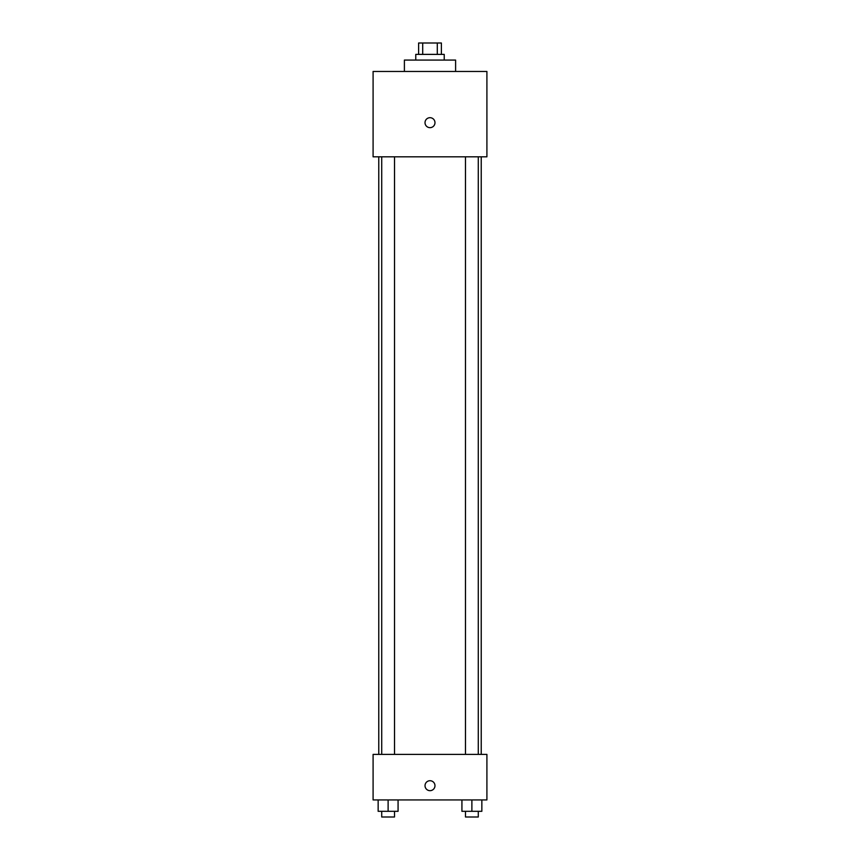 <?xml version="1.0" encoding="UTF-8"?>
<svg xmlns="http://www.w3.org/2000/svg" width="860" height="860" viewBox="0 0 860 860"><rect width="100%" height="100%" fill="white"/><g stroke="black" fill="none" stroke-linecap="round" stroke-linejoin="round"><path stroke-width="1.29" d="M422.701 54.384L422.701 43L418.616 43L418.616 54.384M422.701 43L441.384 43L441.384 54.384M437.299 54.384L437.299 43M415.767 60.071L415.767 54.384L444.233 54.384L444.233 60.071M455.606 71.455L455.606 60.071L404.394 60.071L404.394 71.455M373.089 71.455L486.91 71.455L486.91 156.821L373.089 156.821L373.089 71.455M430 127.656A4.977 4.977 0 0 1 425.689 120.185A4.977 4.977 0 0 1 434.311 120.185A4.977 4.977 0 0 1 430 127.656M373.089 754.392L486.91 754.392L486.91 799.929L373.089 799.929L373.089 754.392M430 790.673A4.977 4.977 0 0 1 425.689 783.213A4.977 4.977 0 0 1 434.311 783.213A4.977 4.977 0 0 1 430 790.673M461.927 799.929L461.927 811.313L481.847 811.313L481.847 799.929L481.847 811.313M471.882 811.313L471.882 799.929M478.289 811.313L478.289 817L465.486 817L465.486 811.313M378.153 799.929L378.153 811.313L398.072 811.313L398.072 799.929L398.072 811.313M388.118 811.313L388.118 799.929M394.514 811.313L394.514 817L381.711 817L381.711 811.313M481.224 754.392L481.224 156.821M378.776 754.392L378.776 156.821M465.486 156.821L465.486 754.392M478.289 156.821L478.289 754.392M394.514 754.392L394.514 156.821M381.711 754.392L381.711 156.821"/></g></svg>
